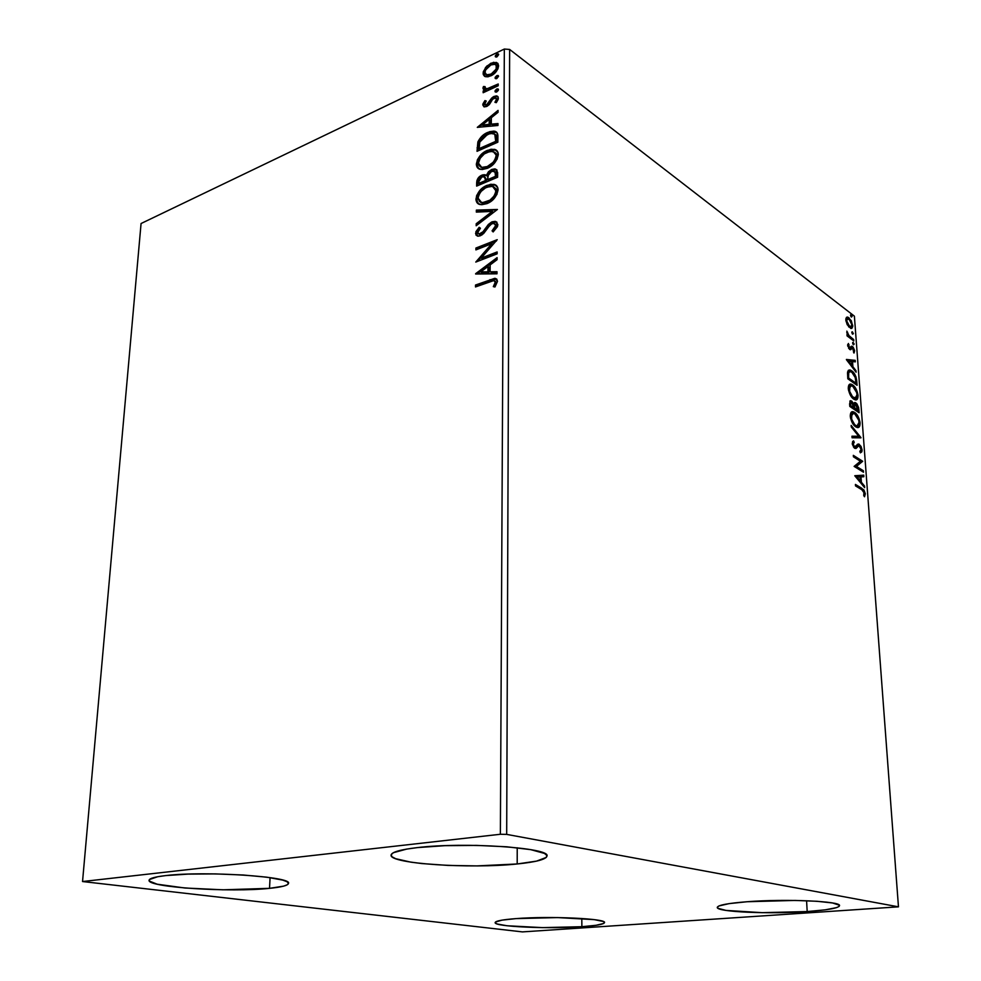 <?xml version="1.0" encoding="UTF-8"?>
<svg xmlns="http://www.w3.org/2000/svg" width="981" height="981" viewBox="0 0 981 981"><rect width="100%" height="100%" fill="white"/><g stroke="black" fill="none" stroke-linecap="round" stroke-linejoin="round"><path stroke-width="1.47" d="M269.53 888.345L270.082 877.627L269.53 888.345L222.932 889.804L184.857 888.001L157.156 884.2L149.394 881.097L149.443 879.54L157.708 876.732L165.691 875.592C204.735 870.736 292.878 876.658 288.488 883.403C288.046 885.463 281.719 887.118 269.53 888.345C230.743 892.624 146.856 887.327 149.075 880.276C149.357 878.4 154.888 876.842 165.691 875.592L187.911 874.12L215.293 873.899L243.202 875.003L266.942 877.198L282.749 880.104L286.942 881.674L288.475 883.243L287.359 884.739L283.693 886.125L269.53 888.345M807.191 911.557L806.578 900.742L807.191 911.557L762.163 912.673L725.989 910.417L718.006 908.32L717.344 907.143L719.012 905.929L729.177 903.611L747.264 901.723C785.622 898.694 841.465 901.196 839.515 905.671C838.547 908.124 827.78 910.086 807.191 911.557C769.276 914.28 716.253 911.95 717.295 907.425C717.822 905.156 727.804 903.256 747.264 901.723L795.15 900.435L817.001 901.281L832.501 902.961L839.295 905.193L839.135 906.407L836.634 907.609L825.279 909.828L807.191 911.557M581.88 926.702L581.794 918.474L581.88 926.702L542.444 927.621L507.018 925.757L497.342 924.028L495.368 923.047L495.466 922.054L501.929 920.153L516.018 918.608C549.605 915.923 606.81 918.608 604.504 922.581C603.94 924.31 596.399 925.684 581.88 926.702C548.587 929.13 493.823 926.665 495.147 922.594C495.479 920.987 502.444 919.663 516.018 918.608L557.625 917.578L594.314 919.638L603.156 921.466L604.492 922.459L603.707 923.452L596.154 925.279L581.88 926.702M517.195 863.967L517.22 847.768L517.195 863.967L476.925 865.904L447.961 865.414L421.793 863.55L410.929 862.164L395.674 858.694L391.959 856.732L391.149 854.709L393.369 852.71L406.723 849.08L417.44 847.596C464.614 841.833 550.905 847.792 546.993 856.021C546.221 859.368 536.3 862.017 517.195 863.967C470.512 868.994 389.249 863.685 391.076 855.15C391.456 852.133 400.248 849.62 417.44 847.596L444.945 845.671L476.582 845.389L506.895 846.799L530.746 849.644L544.43 853.396L546.858 855.42L546.258 857.431L536.533 861.122L517.195 863.967M484.16 89.749L482.946 88.082L483.375 89.271L485.374 89.97L483.167 90.988L483.155 92.729L498.213 85.739L498.225 83.986L487.471 88.597L485.558 88.572L485.043 86.61L483.461 86.524L482.946 88.082L485.374 89.97L483.167 90.988L483.155 92.729L498.213 85.739L498.225 83.986L487.974 88.486L485.705 88.621L485.043 86.61L483.461 86.524L482.946 88.082L483.891 88.781L484.418 87.223L483.461 86.524L484.81 87.248L484.124 89.7M495.969 185.262L494.62 184.931L495.969 185.262M506.687 834.39L509.642 49.442L854.39 316.152L898.461 906.836L506.687 834.39L500.371 834.267L82.539 881.539L141.068 223.521L504.332 49.05L500.371 834.267L82.539 881.539L522.444 931.901L898.461 906.836L506.687 834.39L500.371 834.267L504.332 49.05L141.068 223.521L82.539 881.539L522.444 931.901L898.461 906.836L854.39 316.152L509.642 49.442L504.332 49.05L509.642 49.442L506.687 834.39M847.204 324.686L850.846 328.451L851.864 328.328L852.759 326.501L851.3 320.713L847.719 317.108L846.444 317.415L845.806 319.07L847.204 324.686L851.054 328.488L852.747 325.41L848.945 317.758L847.498 317.071L846.652 317.255L845.818 320.125L847.204 324.686M853.789 340.922L853.678 339.536L848.651 335.343L846.836 331.124L847.964 335.257L846.971 334.509L847.069 335.894L853.789 340.922L853.678 339.536L849.117 335.919L846.836 331.124L847.964 335.257L846.971 334.509L847.069 335.894L853.789 340.922M847.658 345.459L849.889 349.592L850.87 349.604L852.011 347.765L853.004 348.292L854.108 352.927L854.598 350.511L853.163 347.151L851.483 346.183L849.485 347.997L848.418 343.485L847.658 345.459L849.62 349.42L850.625 349.739L852.624 347.912L853.936 353.037L854.635 350.855L852.489 346.489L851.483 346.183L849.84 348.157L848.479 345.986L848.418 343.485L847.658 345.459M856.756 381.082L855.947 376.778L853.801 372.866L850.49 370.144L848.271 370.426L847.523 372.78L847.805 378.789L857.075 385.325L856.756 381.082L855.886 381.327L856.756 381.082C856.07 375.981 854.402 372.572 851.753 370.867L849.718 369.947L847.621 371.848L847.805 378.789L857.075 385.325L856.756 381.082M859.111 412.743L858.62 407.544L856.854 403.767L854.782 402.517L853.728 404.172L851.9 401.278L850 400.959L849.791 406.416L859.111 412.743L858.829 409.028L855.886 402.872L855.052 402.517L853.728 404.172L850.772 400.702L849.607 403.767L849.791 406.416L859.111 412.743M860.962 437.833L851.165 425.423L851.287 427.005L858.718 436.251L851.949 436.202L852.06 437.784L860.95 437.6L851.165 425.423L851.287 427.005L858.718 436.251L851.949 436.202L852.06 437.784L860.962 437.833M863.403 470.77L856.438 466.429L862.704 461.278L853.323 455.343L853.433 456.815L860.435 461.242L854.12 466.392L863.513 472.229L863.403 470.77L862.373 471.53L863.403 470.77L856.438 466.429L862.704 461.278L853.323 455.343L853.433 456.815L860.435 461.242L854.12 466.392L863.513 472.229L863.403 470.77M861.808 489.703L863.967 491.739L863.746 495.577L864.531 496.754L865.34 493.774L863.905 489.911L855.42 484.43L855.53 485.914L861.808 489.703L864.384 493.21L863.746 495.577L864.531 496.754L865.34 493.774L861.796 488.28L855.42 484.43L855.53 485.914L861.808 489.703M854.794 475.76L864.653 487.655L864.531 486.049L861.392 482.26L860.999 476.876L863.844 476.754L863.734 475.16L854.794 475.76L864.653 487.655L864.531 486.049L861.392 482.26L860.999 476.876L863.844 476.754L863.734 475.16L854.794 475.76M862.091 449.911L861.011 446.392L858.853 444.086L857.357 444.418L855.444 446.895L854.328 446.637L853.2 443.903L854.23 442.357L853.568 440.849L852.612 441.56L852.366 444.405L854.304 447.998L856.057 448.464L858.915 445.57L861.06 448.82L861.048 450.365L859.81 451.37L860.374 452.854L861.845 451.824L862.091 449.911L861.11 450.156L862.091 449.911L858.571 444.013L854.537 446.809L853.212 444.123L854.23 442.357L853.568 440.849L852.244 443.486L854.684 448.292L856.057 448.464L858.951 445.582L861.146 449.408L859.81 451.37L860.374 452.854L862.091 449.911M855.775 426.87L857.406 427.569L859.295 426.784L859.994 422.026L857.995 416.312L853.838 411.983L850.981 412.584L850.539 418.188L853.36 424.466L857.382 427.557C859.184 427.888 860.079 426.33 860.079 422.885C859.123 417.636 857.32 414.166 854.684 412.449L852.98 411.701C851.177 411.37 850.282 412.94 850.294 416.435C851.287 421.72 853.114 425.202 855.775 426.87M853.752 399.144L855.371 399.88L857.259 399.181L858.007 394.938L855.959 388.819L851.827 384.405L848.982 384.908L848.54 390.413L851.336 396.692L855.457 399.892C857.186 400.199 858.044 398.691 858.044 395.355C857.087 390.168 855.297 386.673 852.661 384.908L850.858 384.086C849.129 383.792 848.271 385.312 848.295 388.672C849.276 393.921 851.103 397.403 853.752 399.144M846.431 359.696L856.106 372.216L855.996 370.695L852.906 366.698L852.538 361.584L855.334 361.854L855.224 360.346L846.407 359.463L856.106 372.216L855.996 370.695L852.906 366.698L852.538 361.584L855.334 361.854L855.224 360.346L846.431 359.696M853.47 344.822L854.034 343.681L852.808 342.418L853.2 344.564L854.144 344.233L853.004 342.381L853.47 344.822M852.685 334.227L853.323 333.381L852.035 331.836L852.415 333.969L853.36 333.65L852.207 331.786L852.685 334.227M851.41 317.071L851.986 315.968L850.76 314.68L851.152 316.802L852.084 316.52L850.932 314.643L851.41 317.071M485.509 76.702L488.035 76.8L492.143 75.169L497.87 69.001L498.606 65.862L497.907 63.409L493.553 62.306L486.809 66.07L483.277 71.748L483.241 74.519L484.528 76.285L490.807 75.88C495.074 73.918 497.674 70.571 498.606 65.862L496.398 62.428L490.917 63.201L485.595 67.407L483.093 73.207L485.509 76.702M482.775 104.942L484.062 106.892L487.275 106.169L489.617 104.158L492.658 99.204L494.951 97.855L496.533 99.142L494.915 102.294L496.312 102.662L498.238 99.265L498.005 96.665L496.276 95.856L492.842 97.082L486.625 104.759L484.663 104.354L486.22 101.018L484.933 100.589L482.983 103.814L482.775 104.942L483.731 105.629L485.889 101.276L484.933 100.589L482.775 104.942L484.099 106.904L486.674 106.475L489.004 104.857L492.658 99.204L495.65 97.904L496.533 99.142L494.915 102.294L496.312 102.662L498.397 98.088L496.962 95.979L494.044 96.396L491.702 98.051L486.625 104.759L485.313 104.942L484.614 103.986L486.22 101.018L484.933 100.589L485.975 101.313L483.731 105.629L482.775 104.942M497.882 136.776L496.803 132.374L493.983 131.086L489.605 131.675L483.78 134.667L478.103 141.411L477.024 151.319L497.845 142.196L497.882 136.776C498.041 133.735 497.024 131.883 494.841 131.233L487.778 132.386C483.535 134.017 480.224 137.217 477.87 141.987L477.024 151.319L497.845 142.196L497.882 136.776M497.625 177.242L496.926 169.921L494.865 168.879L491.702 169.468L488.464 171.749L486.306 175.476L483.13 174.741L478.949 177.132L476.95 180.406L476.631 186.096L497.625 177.242L497.649 172.497L495.233 168.94L491.702 169.468L486.306 175.476L484.933 174.692L481.879 175.158C478.605 176.592 476.876 179.131 476.668 182.76L476.631 186.096L497.625 177.242M497.416 209.468L476.361 210.106L476.337 212.104L492.266 211.406L476.202 223.742L476.177 225.753L497.416 209.468L476.361 210.106L476.337 212.104L492.266 211.406L476.202 223.742L476.177 225.753L497.416 209.468M497.134 251.945L481.217 258.101L497.22 239.671L475.932 248.034L475.908 249.897L491.751 243.693L475.773 262.074L497.122 253.834L497.134 251.945L481.217 258.101L497.22 239.671L475.932 248.034L475.908 249.897L491.751 243.693L475.773 262.074L497.122 253.834L497.134 251.945M489.727 281.621L493.051 280.591L494.89 281.069L495.086 283.227L493.308 286.636L494.964 286.992L497.502 281.339L496.742 279.058L494.743 278.334L475.503 285.042L475.491 286.942L493.823 280.554L495.282 282.197L493.308 286.636L494.964 286.992L497.502 281.339L495.246 278.359L475.503 285.042L475.491 286.942L489.727 281.621M475.638 274.006L496.999 273.809L497.011 271.725L490.108 271.798L490.169 264.87L497.085 259.695L497.097 257.623L475.638 273.687L496.999 273.809L497.011 271.725L490.108 271.798L490.169 264.87L497.085 259.695L497.097 257.623L475.638 274.006M497.858 224.6L495.932 221.559L491.616 222.025L488.33 224.514L482.48 232.423L479.415 234.152L477.71 232.546L480.445 228.242L479.169 227.31L475.908 231.688L475.993 235.072L478.728 236.176L482.088 234.839L489.507 225.618L492.07 223.68L494.51 223.558L495.613 225.005L495.258 227.151L492.07 230.842L493.149 231.933L497.428 226.721L497.858 224.6L495.197 221.363L492.119 221.804L483.093 231.7L478.912 234.14L477.71 232.546L480.445 228.242L479.169 227.31L475.552 233.392L477.71 236.151L480.42 235.747L483.658 233.503L489.973 225.127L492.07 223.68L494.044 223.41L495.663 225.618L492.07 230.842L493.149 231.933L497.858 224.6M486.968 203.619L492.536 200.112L496.987 194.324L497.821 187.812L494.78 184.649L490.782 184.256L485.129 186.255L479.77 190.572L476.643 195.562L476.006 200.198L477.686 203.398L481.683 204.735L486.968 203.619C492.989 201.215 496.693 196.617 498.078 189.824C497.858 186.586 496.398 184.759 493.713 184.342L487.03 185.335C480.997 187.763 477.306 192.374 475.944 199.168C476.19 202.38 477.661 204.195 480.359 204.6L486.968 203.619M487.287 168.34L492.805 164.796L497.22 159.02L498.054 152.595L495.037 149.541L491.064 149.235L485.46 151.307L480.138 155.66L477.416 159.731L476.361 164.71L478.078 168.315L482.039 169.554L487.287 168.34C493.247 165.863 496.926 161.264 498.311 154.557C498.115 151.528 496.778 149.774 494.289 149.32L487.349 150.375C481.364 152.877 477.698 157.487 476.349 164.195C476.545 167.175 477.87 168.904 480.322 169.37L487.287 168.34M477.293 127.371L497.956 125.494L497.968 123.545L491.297 124.158L491.346 117.695L498.041 112.312L498.054 110.387L477.293 127.371L497.956 125.494L497.968 123.545L491.297 124.158L491.346 117.695L498.041 112.312L498.054 110.387L477.293 127.371M496.717 91.956L498.287 90.411L498.287 89.148L496.729 89.038L495.16 90.595L495.147 91.858L496.717 91.956L498.458 89.7L497.882 88.879L496.729 89.038L495 91.294L496.717 91.956M496.803 78.554L498.373 75.745L496.827 75.66L495.258 77.205L495.246 78.468L496.803 78.554L498.544 76.297L497.992 75.488L496.827 75.66L495.086 77.916L496.803 78.554M496.95 56.886L498.52 54.09L496.975 54.016L495.417 55.574L495.405 56.812L496.95 56.886L498.679 54.629L498.164 53.845L496.975 54.016L495.246 56.273L496.95 56.886M476.496 286.562L475.503 285.042L476.508 285.63L490.954 280.223L489.96 279.622L490.954 280.223L496.742 279.058L490.954 280.223L476.508 285.63L476.496 286.562M495.552 281.388L496.19 283.472L494.51 286.893L495.957 284.159L494.951 283.57L495.957 284.159L496.276 282.786L494.976 281.179M477.024 273.993L497.097 258.984L477.024 273.993M491.101 272.399L497.011 272.338L491.101 272.399M481.757 272.497L488.906 272.411L488.955 267.114L487.962 266.513L488.955 267.114L488.906 272.411L480.764 271.896L487.962 266.513L487.913 271.823L480.764 271.896L481.757 272.497M477.563 261.375L492.744 244.306L491.751 243.693L492.744 244.306L477.563 261.375M476.913 249.505L475.932 248.034L476.925 248.634L496.423 240.995L476.925 248.634L476.913 249.505M482.211 258.702L481.217 258.101L482.211 258.702L497.134 252.939L482.211 258.702M495.969 224.49L496.545 227.003L493.345 231.749L492.07 230.842L493.063 231.455L496.656 226.243L495.172 224.06M477.269 236.041L475.552 233.392L476.545 234.005L480.101 227.984L476.889 232.301L477.281 236.041M479.905 234.753L478.912 234.14L481.34 234.533L480.359 233.919L481.34 234.533L484.087 232.325L483.093 231.7L484.087 232.325L486.208 229.186L485.227 228.573L486.208 229.186L493.1 222.429L492.119 221.804L496.999 222.221M496.913 222.184L494.105 222.098L491.138 223.533L481.34 234.533M480.874 234.692L479.035 234.275M477.183 224.98L476.202 223.742L477.195 224.355L493.259 212.043L492.266 211.406L493.259 212.043L477.183 224.98M477.33 212.055L476.361 210.106L477.342 210.731L496.901 209.86L477.342 210.731L477.33 212.055M478.728 204.073L475.944 199.168L476.938 199.793C478.287 193.012 481.978 188.413 488.011 185.985L487.03 185.335L488.011 185.985L494.694 184.98L496.411 185.593L493.553 184.833L488.955 185.617L484.234 188.07L480.751 191.209L478.005 195.293L477.011 198.702L477.195 201.779L478.667 204.023M496.006 188.524L496.864 191.013L496.312 194.263L492.413 199.634L486.429 202.944L481.168 202.699M480.518 202.245L482.615 203.214L487.962 202.417C492.756 200.516 495.736 196.85 496.877 191.442L494.534 187.346M478.09 198.199C479.255 192.779 482.223 189.1 487.017 187.163L492.499 186.341L495.908 190.792C494.755 196.212 491.775 199.879 486.981 201.779L487.962 202.417L486.981 201.779L481.634 202.589L478.09 198.199L479.022 194.594L481.205 191.332L485.497 187.898L490.034 186.304L493.566 186.697L495.687 189.174L495.675 192.57L493.995 196.102L489.985 200.136L482.505 202.687L479.537 201.608L478.09 198.199M477.624 185.679L477.649 183.41L476.668 182.76L477.649 183.41C477.845 179.768 479.586 177.23 482.86 175.807L481.879 175.158L486.282 175.452L482.86 175.807L479.071 178.738L477.931 181.056L477.624 185.679M496.006 169.554L491.003 171.05L487.275 176.126L486.306 175.476L487.275 176.126L492.67 170.118L491.702 169.468L496.766 169.762M495.577 171.933L496.423 174.017M496.447 174.912L495.479 174.25L495.466 176.335L496.435 176.985L496.447 174.912L496.435 176.985L488.599 180.296L487.631 179.646L487.913 175.734L491.689 171.283L493.934 170.988L496.447 174.912L495.013 171.663M486.466 180.271L485.485 179.633L486.453 181.203L486.466 180.271L486.453 181.203L479.758 184.023L478.789 183.386L478.802 181.51L481.904 176.948L484.099 176.629L485.485 179.633L486.466 180.271L485.08 177.291L486.441 179.437M485.472 180.553L478.789 183.386L479.758 184.023L486.453 181.203L485.472 180.553L478.789 183.386L479.243 179.376L481.904 176.948L484.651 176.862L485.472 180.553M495.466 176.335L487.631 179.646L488.599 180.296L496.435 176.985L495.466 176.335L487.631 179.646L488.464 174.287L491.689 171.283L495.086 171.785L495.466 176.335M478.961 168.891L476.349 164.195L477.33 164.845C478.667 158.137 482.333 153.539 488.317 151.037L487.349 150.375L488.317 151.037L495.258 149.995L496.791 150.559L493.811 149.799L490.181 150.338L482.787 154.606L479.623 158.26L477.6 162.65L477.379 165.863L478.961 168.891M496.239 153.379L497.097 155.807L496.558 159.008L492.683 164.379L485.264 168.082L480.739 167.04M480.739 167.052L482.713 168.045L488.268 167.199L487.287 166.537L482.86 167.53L480.555 166.954L478.986 165.409L478.47 163.189C479.623 157.843 482.578 154.164 487.324 152.165L492.989 151.295L497.109 156.224L495.491 152.999L496.141 155.562C495 160.909 492.057 164.575 487.287 166.537L488.268 167.199C493.026 165.237 495.969 161.571 497.109 156.224L496.141 155.562L495.246 159.118L493.051 162.356L487.287 166.537L481.745 167.395L478.47 163.189L480.163 158.26L484.332 153.87L490.328 151.258L494.902 152.3M478.005 150.89L478.029 148.474L477.06 147.812L478.029 148.474L478.838 142.65L477.87 141.987L478.838 142.65C481.193 137.892 484.491 134.691 488.734 133.06L487.778 132.386L488.734 133.06L496.668 132.214L493.247 131.761L489.654 132.68L481.806 137.941L478.593 143.398L478.005 150.89M495.111 134.311L495.969 135.17M496.68 140.099L495.724 139.425L495.712 141.35L496.668 142.024L480.126 149.271L496.668 142.024L496.178 135.537L495.221 134.863L496.668 142.024L495.712 141.35L479.157 148.609L479.807 142.061L487.753 134.176L493.149 133.232L496.178 135.537L496.668 138.885M479.157 148.609L480.126 149.271L479.157 148.609L479.807 142.061L483.167 137.119L490.242 133.306L494.755 134.164L495.712 141.35L479.157 148.609M496.178 135.537L494.706 134.103M478.924 127.223L498.041 111.846L478.924 127.223M492.266 124.845L491.297 124.158L492.266 124.845L497.968 124.317L492.266 124.845M483.216 125.678L490.132 125.041L490.181 120.087L489.212 119.4L490.181 120.087L490.132 125.041L489.176 124.354L490.132 125.041L483.216 125.678L482.26 125.004L489.212 119.4L489.176 124.354L482.26 125.004L483.216 125.678M485.607 104.992L487.582 105.445L486.625 104.759L487.582 105.445L488.955 104.403L487.986 103.716L488.955 104.403L490.512 101.938L489.556 101.239L490.512 101.938L492.658 98.75L491.702 98.051L492.658 98.75L495 97.094L494.044 96.396L495 97.094L497.232 96.555M497.011 98.774L497.453 100.246L496.178 102.625L497.49 99.841L496.374 98.431M484.025 106.88L483.731 105.629L484.025 106.88M495.945 96.739L492.658 98.75L488.293 105.016L485.987 105.519M495.945 91.993L495 91.294L495.945 91.993L497.686 89.737L496.729 89.038L498.434 89.541L496.545 90.632L495.969 92.177M484.124 92.275L483.167 90.988L484.124 91.687L486.331 90.657L485.374 89.97L486.331 90.657L484.124 92.275M485.803 88.646L488.93 89.185L487.974 88.486L488.93 89.185L494.093 87.051L493.136 86.353L494.093 87.051L498.213 85.139L489.568 88.989L486.135 89.063M496.043 78.615L495.086 77.916L496.043 78.615L497.772 76.359L496.827 75.66L498.532 76.15L496.631 77.254L496.055 78.774M484.222 72.459L484.835 76.457L483.093 73.207L484.038 73.918L486.539 68.118L485.595 67.407L486.539 68.118L491.861 63.924L490.917 63.201L491.861 63.924L497.845 63.336L494.498 63.017L490.463 64.672L487.14 67.431L484.663 71.098M496.484 65.163L497.674 66.929M497.661 68.02L495.626 71.969L491.788 74.85C494.964 73.428 496.938 70.963 497.698 67.456L496.754 66.745C495.981 70.252 494.007 72.717 490.831 74.151L486.662 74.789L484.921 72.349C485.742 68.842 487.741 66.365 490.917 64.93L495.111 64.268L497.698 67.468L496.263 65.053M487.03 75.255L486.343 74.679L487.606 75.488L491.788 74.85L490.831 74.151L491.788 74.85L490.574 75.341M489.789 75.537L487.471 75.451M496.19 56.984L495.246 56.273L496.19 56.984L497.919 54.74L496.975 54.016L498.667 54.519L496.202 57.106M487.962 266.513L487.913 271.823L480.764 271.896L487.962 266.513M489.212 119.4L489.176 124.354L482.26 125.004L489.212 119.4M490.917 64.93L493.835 64.133L496.178 64.954L496.153 69.087L491.334 73.894L488.072 74.936L486.086 74.556L484.957 72.876L485.558 69.994L490.917 64.93M855.493 485.374L860.729 488.526L861.796 488.28L860.729 488.526L863.206 490.672L855.493 485.374M864.335 493.995L865.34 493.774L864.335 493.995M864.273 494.24L864.028 495.994L864.273 494.24M854.794 475.724L863.734 475.16L862.667 475.417L862.765 476.803L862.667 475.417L854.794 475.724M860.092 477.097L860.999 476.876L860.092 477.097M860.227 481.082L860.325 482.419L860.227 481.082M860.374 482.493L861.392 482.26L860.374 482.493M863.525 486.294L864.531 486.049L863.525 486.294M857.075 477.036L860.079 476.913L860.386 481.033L859.368 481.279L860.386 481.033L857.075 477.036L856.057 477.281L860.079 476.913L860.386 481.033L857.075 477.036M853.396 456.324L861.637 461.536L862.704 461.278L855.371 466.686L856.438 466.429L855.371 466.686L862.336 471.027L855.371 466.686L861.637 461.536L853.396 456.324M860.447 452.584L861.036 450.389L860.312 452.707M857.701 445.84L855.677 448.023M853.176 442.627L852.673 441.487L853.176 442.627L854.23 442.357L852.317 443.302M852.354 444.344L853.212 444.123L852.354 444.344M853.495 447.066L854.537 446.809L853.495 447.066M857.517 444.283L859.282 444.307L858.216 444.577L859.417 445.791L857.517 444.283L858.571 444.013M856.413 446.907L857.247 446.012M851.962 436.484L858.718 436.251L851.962 436.484M858.608 436.275L859.859 437.833L858.608 436.275M860.03 437.833L860.95 437.6L860.03 437.833M851.631 411.959L854.684 412.449L853.629 412.731L855.469 414.423L851.631 411.959M859.16 423.118L860.079 422.885L859.16 423.118M858.804 426.012L859.062 424.099L857.652 427.581M854.267 425.46L855.665 425.423C853.531 424.086 852.06 421.278 851.25 417.011L850.38 417.244L853.409 413.295L854.782 413.884C856.916 415.245 858.363 418.053 859.135 422.296L856.989 425.987L854.61 425.705L857.063 426.024L854.942 425.901M852.244 413.565L850.257 415.637L851.802 413.577M849.926 401.033L851.618 401.07L850.564 401.352L851.667 402.468L850.122 401.106M853.09 404.344L853.728 404.172L853.09 404.344M854.206 402.835L855.886 402.872L854.843 403.154L855.996 404.295L854.206 402.835M857.946 409.273L858.829 409.028L857.946 409.273M857.885 410.708L857.983 411.971L857.885 410.708M853.507 407.875L853.556 408.599L854.549 407.606L853.507 407.875M857.002 410.953L853.556 408.599L854.61 408.317L854.5 405.398L853.458 405.68L855.469 404.062L858.056 410.671L857.002 410.953L858.056 410.671L854.61 408.317L853.556 408.599L857.002 410.953M852.599 407.949L849.767 406.024L852.599 407.949L853.654 407.667L852.599 407.949M850.662 405.631L850.552 404.147L849.656 404.393L851.741 402.517L853.654 407.667L849.754 405.876L850.662 405.631L850.699 402.541L851.741 402.517L853.041 404.209L853.654 407.667L850.662 405.631M849.558 384.368L852.661 384.908L851.618 385.19L853.298 386.735L849.975 384.405M857.124 395.613L858.044 395.355L857.124 395.613M856.72 398.58L857.026 396.508L855.702 399.917M852.256 397.746L853.642 397.71C851.52 396.324 850.049 393.504 849.252 389.285L848.381 389.518L851.312 385.668L852.771 386.318C854.892 387.728 856.339 390.536 857.1 394.742L855.04 398.335L852.587 398.004L855.113 398.347L852.93 398.212M850.184 385.95L848.258 387.961L848.59 386.943M848.786 386.612L849.804 385.962M855.861 383.301L855.959 384.54L855.861 383.301M848.504 370.229L851.753 370.867L850.711 371.161L852.354 372.67L848.504 370.229M849.19 371.836L847.523 373.528L850.257 371.541L851.851 372.277L855.407 377.808L856.033 383.252L854.991 383.546L847.78 378.458L854.991 383.546L856.033 383.252L848.663 378.053L848.565 373.221L847.498 373.651L847.768 372.657M848.001 372.29L849.08 371.824M848.663 378.053L847.768 378.298L848.663 378.053L848.59 377.121L847.707 377.366L848.59 377.121L848.749 372.51L849.865 371.541L851.851 372.277L855.101 376.802L856.033 383.252L848.663 378.053M846.566 359.88L855.224 360.346L854.193 360.64L854.279 361.756L854.193 360.64L846.566 359.88M851.655 361.842L852.538 361.584L851.655 361.842M851.753 365.459L851.851 366.71L851.753 365.459M852.035 366.943L852.906 366.698L852.035 366.943M855.113 370.941L855.996 370.695L855.113 370.941M848.663 361.204L851.631 361.499L851.913 365.423L851.042 365.668L851.913 365.423L848.663 361.204L847.792 361.462L851.631 361.499L851.913 365.423L848.663 361.204M847.743 344.466L849.056 344.723L847.658 345.373L847.743 344.466M847.756 346.195L848.479 345.986L847.756 346.195M848.59 348.267L849.485 347.997L848.59 348.267M849.141 348.365L849.975 348.145M851.042 346.551L852.489 346.489L851.447 346.796L852.366 347.765L851.042 346.551M853.764 351.1L854.635 350.855L853.764 351.1M853.617 351.456L853.544 352.314L853.617 351.456M851.091 348.034L850.392 349.04L851.422 348.733L850.392 349.04M852.636 342.712L853.298 342.516L852.636 342.712M852.636 343.215L853.102 344.429L852.636 343.215M853.163 344.515L854.144 344.233L853.163 344.515M847.044 335.527L847.964 335.257L847.044 335.527M846.762 332.584L847.596 332.326L846.762 332.584M846.885 333.05L847.523 332.853L846.885 333.05M849.84 337.734L847.437 335.416L849.117 335.919L848.087 336.225L850.404 338.163L851.434 337.856L850.404 338.163L852.661 339.843L853.678 339.536L852.673 340.088L850.404 338.163M851.851 332.13L852.514 331.934L851.851 332.13M851.851 332.645L852.317 333.834L851.851 332.645M852.391 333.945L853.36 333.65L852.391 333.945M846.48 317.39L848.945 317.758L847.915 318.065L848.957 319.058L846.48 317.39M851.925 325.655L852.747 325.41L851.925 325.655M851.447 327.997L851.753 326.342L851.054 328.488M849.006 327.065L850.368 327.114M850.208 327.213L849.423 327.237M846.64 320.75L847.903 318.592L849.056 319.132L851.925 324.785L850.711 326.98L848.577 326.771L849.583 326.465L846.64 320.75L845.916 320.971L847.388 318.678L849.951 320.014L851.802 323.877L851.398 326.808L848.675 325.582L846.64 320.75M850.588 314.999L851.25 314.791L850.588 314.999M850.588 315.514L851.042 316.667L850.588 315.514M851.152 316.802L852.084 316.52L851.152 316.802M854.782 413.884L858.767 420.187L859.135 423.547L858.117 425.742L856.327 425.791L854.647 424.577L851.631 419.145L851.827 413.994L852.857 413.295L854.782 413.884M854.549 407.606L854.672 404.613L856.192 404.454L857.602 406.845L858.056 410.671L854.549 407.606M852.771 386.318L856.732 392.658L857.1 395.981L856.082 398.114L852.624 396.851L849.632 391.394L849.828 386.33L850.846 385.668L852.771 386.318M495.246 278.359L496.251 278.96M495.197 221.363L496.178 221.988M493.713 184.342L494.694 184.98M481.634 202.589L482.615 203.214M484.933 174.692L485.914 175.341M495.233 168.94L496.202 169.603M494.289 149.32L495.258 149.995M481.745 167.395L482.713 168.045M494.841 131.233L495.81 131.92M485.313 104.942L486.269 105.629M496.962 95.979L497.919 96.678M485.705 88.621L486.662 89.32M496.398 62.428L497.355 63.14M486.662 74.789L487.606 75.488M854.966 446.98L853.911 447.25M852.98 411.701L851.925 411.983M856.989 425.987L855.935 426.269M850.772 400.702L850.061 400.898M855.052 402.517L854.341 402.713M850.821 402.382L850.171 402.566M850.858 384.086L849.804 384.38M855.04 398.335L853.997 398.617M849.718 369.947L848.675 370.242M849.84 348.157L848.798 348.463M847.498 317.071L846.493 317.378M850.711 326.98L849.681 327.286"/></g></svg>
